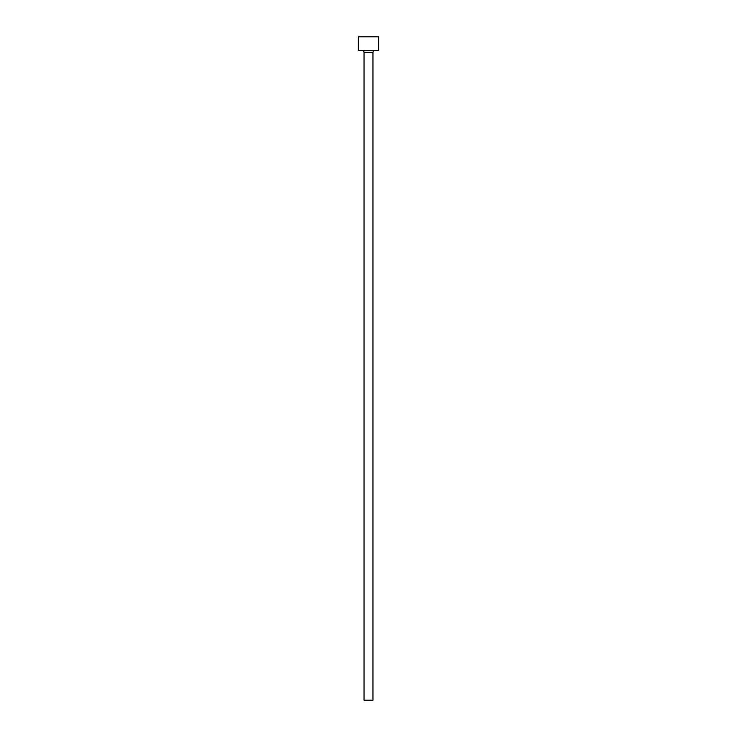 <?xml version="1.0" encoding="UTF-8"?>
<svg xmlns="http://www.w3.org/2000/svg" width="737" height="737" viewBox="0 0 737 737"><rect width="100%" height="100%" fill="white"/><g stroke="black" fill="none" stroke-linecap="round" stroke-linejoin="round"><path stroke-width="1.11" d="M372.968 52.272A1.621 1.621 0 0 1 374.589 50.65A1.621 1.621 0 0 0 372.968 52.272L364.032 52.272L364.032 700.15L372.968 700.15L372.968 52.272L372.968 700.15L364.032 700.15L364.032 52.272A1.621 1.621 0 0 0 362.411 50.65A1.621 1.621 0 0 1 364.032 52.272L372.968 52.272M358.348 36.85L358.348 50.65L378.652 50.65L378.652 36.85L358.348 36.85L358.348 50.65L378.652 50.65L378.652 36.85L358.348 36.85"/></g></svg>
